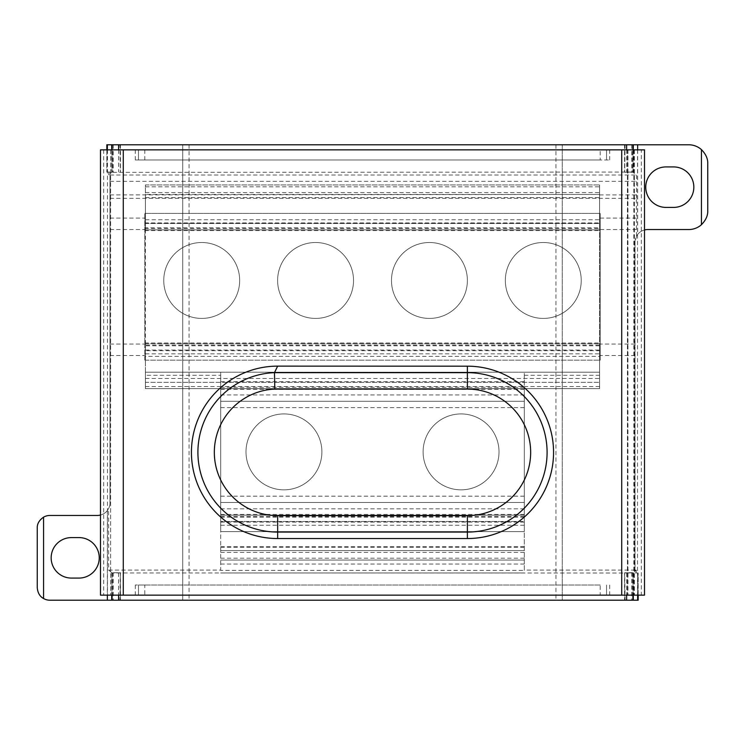 <?xml version="1.0" encoding="UTF-8"?>
<svg xmlns="http://www.w3.org/2000/svg" width="745" height="745" viewBox="0 0 745 745"><rect width="100%" height="100%" fill="white"/><g stroke="black" fill="none" stroke-linecap="round" stroke-linejoin="round"><path stroke-width="0.56" stroke-dasharray="3.73 2.79" d="M633.064 144.781L624.552 144.781L633.064 144.781M111.936 144.781L120.448 144.781L111.936 144.781M106.833 149.847L106.833 172.048L106.833 144.781L688.771 144.781A18.979 18.979 0 0 1 707.75 163.76L707.75 210.565A18.979 18.979 0 0 1 688.771 229.544L647.656 229.544A12.646 12.646 0 0 0 635.01 242.172L636.575 236.091L637.636 234.47A12.646 12.646 0 0 1 644.5 229.944M637.636 149.847L637.636 234.47M638.167 595.153L638.167 572.952L635.01 572.952L635.01 242.172L635.01 355.495L599.585 355.495L599.585 388.629L599.585 343.715L599.585 360.161L600.219 360.161L600.219 213.415L600.219 360.161L599.585 360.161L599.585 357.051L600.219 357.051M107.364 149.847L107.364 172.048L106.833 172.048L109.99 172.048L109.99 502.828A12.646 12.646 0 0 1 97.344 515.456L49.906 515.456A12.646 12.646 0 0 0 37.25 528.103L37.25 587.563A12.646 12.646 0 0 0 49.906 600.219L182.739 600.219L182.739 144.781L182.739 600.219L562.261 600.219L562.261 144.781L562.261 600.219L638.167 600.219L638.167 572.952L637.636 572.952L637.636 595.153M673.592 166.927A20.245 20.245 0 0 1 693.837 187.163A20.245 20.245 0 0 1 673.592 207.408L666.002 207.408A20.245 20.245 0 0 1 645.757 187.163A20.245 20.245 0 0 1 666.002 166.927L673.592 166.927M71.408 578.073A20.245 20.245 0 0 1 51.163 557.837A20.245 20.245 0 0 1 71.408 537.592L78.998 537.592A20.245 20.245 0 0 1 99.243 557.837A20.245 20.245 0 0 1 78.998 578.073L71.408 578.073M107.364 172.048L108.695 172.048L108.695 174.851L109.99 174.851L109.99 502.828A12.646 12.646 0 0 1 108.612 508.556L107.364 510.53A12.646 12.646 0 0 1 100.501 515.056M107.364 510.53L107.364 595.153M111.703 149.847L111.703 172.356L108.695 174.851M636.304 570.149L636.304 572.952L635.01 572.952L635.01 570.149L636.304 570.149L633.297 572.644L624.673 572.775L632.933 572.952L626.61 573.007L112.067 572.952L120.327 572.775L111.703 572.644L108.612 570.074L108.612 508.556M111.703 572.644L111.703 595.153M108.695 172.048L109.99 172.048L109.99 174.851M637.636 572.952L636.304 572.952M633.297 572.644L633.297 595.153M636.575 236.091L636.463 229.535L599.585 229.535L599.585 184.946L599.585 229.86L599.585 227.784L145.415 227.784L145.415 229.86L599.585 229.86L599.585 357.051M109.99 198.338L636.565 198.338L636.388 194.929L636.463 229.535M636.565 198.338L636.5 175.019L633.297 172.356L624.673 172.225L632.933 172.048L111.703 172.356M633.297 149.847L633.297 172.356M635.01 355.495L635.01 570.149M625.092 600.219L624.673 572.775L624.552 600.219L633.064 600.219L624.673 600.219M120.327 600.219L120.327 572.775L119.908 600.219L120.448 600.219L111.936 600.219L119.908 600.219M108.612 570.074L220.688 570.074L220.688 388.629L599.585 388.629L145.415 388.629L145.415 372.183L145.415 388.629L599.585 388.629L145.415 388.629L145.415 382.306L599.585 382.306L145.415 382.306L145.415 356.371L599.585 356.371M220.688 387.298L524.312 387.298L524.312 386.553L220.688 386.553L220.688 570.074M524.312 570.363L524.312 388.629L524.312 570.363L220.688 570.363M635.01 570.074L524.312 570.074M631.658 144.781L631.658 172.356M631.658 572.644L631.658 600.219M120.327 144.781L120.327 172.225L119.908 144.781M625.092 144.781L624.673 172.225L624.673 144.781M113.342 144.781L113.342 172.356M113.342 572.644L113.342 600.219M112.067 149.847L112.067 172.048M112.067 572.952L112.067 595.153M118.595 149.847L118.595 171.993M118.595 573.007L118.595 595.153M103.667 149.847L103.667 595.153L100.501 595.153L100.501 149.847L600.2 149.847L600.209 159.961L609.708 159.961L135.292 159.961L600.2 159.961M144.791 149.847L144.791 159.961M123.279 149.847L123.279 595.153L138.458 595.153L138.458 585.039L144.791 585.039L144.791 595.153L644.5 595.153L644.5 149.847L641.333 149.847L641.333 595.153M144.791 585.039L600.209 585.039L600.209 595.153M220.688 572.952L524.312 572.952L220.688 572.952M600.209 585.039L135.292 585.039L138.458 585.039L138.458 595.153L144.791 595.153M123.279 595.153L103.667 595.153M627.588 595.153L634.377 595.153L627.42 595.153L627.588 149.847L634.377 149.847L621.721 149.847L621.721 595.153M600.2 149.847L621.721 149.847M138.458 149.847L138.458 159.961L138.458 149.847M627.588 149.847L641.333 149.847M606.542 149.847L606.542 159.961L606.542 149.847M634.377 149.847L634.377 595.153L634.377 149.847M110.623 149.847L110.623 595.153L110.623 149.847M606.542 595.153L606.542 585.039L606.542 595.153M599.585 194.929L636.388 194.929M109.99 194.929L599.585 194.436L145.415 194.436L145.415 184.946L599.585 184.946L145.415 184.946L145.415 229.86L599.585 229.86L599.585 213.415L600.219 213.415L145.415 213.415L145.415 360.161L144.781 360.161L144.781 213.415L144.781 345.047L600.219 345.047M599.585 227.784L599.585 213.415L144.781 213.415L145.415 213.415L145.415 227.784M599.585 345.801L145.415 345.801L145.415 360.161L144.781 360.161L144.781 345.047M145.415 345.801L145.415 356.371M109.99 344.05L145.415 344.05L145.415 388.629L220.688 388.629L220.688 521.463L524.312 521.463L524.312 515.14L220.688 515.14L524.312 515.14L524.312 517.216L524.312 387.298M145.415 344.05L145.415 194.929M635.01 344.05L599.585 344.05L599.585 229.535M599.585 344.05L599.585 355.495M201.709 242.516A37.948 37.948 0 0 0 163.76 280.465A37.948 37.948 0 0 0 201.709 318.413A37.948 37.948 0 0 0 239.667 280.465A37.948 37.948 0 0 0 201.709 242.516A37.948 37.948 0 0 0 163.76 280.465A37.948 37.948 0 0 0 201.709 318.413A37.948 37.948 0 0 0 239.667 280.465A37.948 37.948 0 0 0 201.709 242.516M315.573 242.516A37.948 37.948 0 0 0 277.615 280.465A37.948 37.948 0 0 0 315.573 318.413A37.948 37.948 0 0 0 353.521 280.465A37.948 37.948 0 0 0 315.573 242.516A37.948 37.948 0 0 0 277.615 280.465A37.948 37.948 0 0 0 315.573 318.413A37.948 37.948 0 0 0 353.521 280.465A37.948 37.948 0 0 0 315.573 242.516M429.427 242.516A37.948 37.948 0 0 0 391.479 280.465A37.948 37.948 0 0 0 429.427 318.413A37.948 37.948 0 0 0 467.385 280.465A37.948 37.948 0 0 0 429.427 242.516A37.948 37.948 0 0 0 391.479 280.465A37.948 37.948 0 0 0 429.427 318.413A37.948 37.948 0 0 0 467.385 280.465A37.948 37.948 0 0 0 429.427 242.516M543.291 242.516A37.948 37.948 0 0 0 505.334 280.465A37.948 37.948 0 0 0 543.291 318.413A37.948 37.948 0 0 0 581.24 280.465A37.948 37.948 0 0 0 543.291 242.516A37.948 37.948 0 0 0 505.334 280.465A37.948 37.948 0 0 0 543.291 318.413A37.948 37.948 0 0 0 581.24 280.465A37.948 37.948 0 0 0 543.291 242.516M145.415 343.715L599.585 343.715L145.415 343.715M145.415 386.553L220.688 386.553L220.688 375.303L145.415 375.303M599.585 386.553L524.312 386.553L524.312 372.183L145.415 372.183L220.688 372.183L220.688 531.585L220.688 521.463L524.312 521.463L524.312 531.585L524.312 372.183L599.585 372.183L145.415 372.183L220.688 372.183L220.688 375.303M283.947 413.931A37.948 37.948 0 0 0 245.99 451.889A37.948 37.948 0 0 0 283.947 489.838A37.948 37.948 0 0 0 321.896 451.889A37.948 37.948 0 0 0 283.947 413.931A37.948 37.948 0 0 0 245.99 451.889A37.948 37.948 0 0 0 283.947 489.838A37.948 37.948 0 0 0 321.896 451.889A37.948 37.948 0 0 0 283.947 413.931M461.053 413.931A37.948 37.948 0 0 0 423.104 451.889A37.948 37.948 0 0 0 461.053 489.838A37.948 37.948 0 0 0 499.01 451.889A37.948 37.948 0 0 0 461.053 413.931A37.948 37.948 0 0 0 423.104 451.889A37.948 37.948 0 0 0 461.053 489.838A37.948 37.948 0 0 0 499.01 451.889A37.948 37.948 0 0 0 461.053 413.931M220.688 531.585L524.312 531.585L220.688 531.585M220.688 401.285L524.312 401.285L220.688 401.285M220.688 502.484L524.312 502.484L220.688 502.484M220.688 517.216L524.312 517.216M220.688 515.14L524.312 515.14L220.688 515.14M220.688 560.054L524.312 560.054L220.688 560.054M220.688 550.564L524.312 550.564L220.688 550.564M220.688 546.56L524.312 546.56M145.415 360.161L599.585 360.161L145.415 360.161M145.415 229.86L599.585 229.86L145.415 229.86M555.938 144.781L555.938 600.219M189.062 144.781L189.062 600.219M109.99 175.019L636.5 175.019M112.476 144.781L112.476 172.16M112.476 572.84L112.476 600.219M111.936 149.847L111.936 172.151L111.936 149.847M111.936 572.849L111.936 595.153L111.936 572.849M626.61 149.847L626.61 171.993M626.61 573.007L626.61 595.153M632.933 149.847L632.933 172.048M632.933 572.952L632.933 595.153M633.064 149.847L633.064 172.151L633.064 149.847M633.064 572.849L633.064 595.153L633.064 572.849M632.524 144.781L632.524 172.16M632.524 572.84L632.524 600.219M135.292 149.847L135.292 159.961M135.292 585.039L135.292 595.153M609.708 585.039L609.708 595.153M609.708 149.847L609.708 159.961M633.837 149.847L633.837 595.153M627.951 149.847L627.951 595.153M637.534 149.847L637.534 595.153M107.466 149.847L107.466 595.153M109.99 181.342L636.565 181.342M145.415 192.583L599.585 192.583M145.415 186.799L599.585 186.799M145.415 197.602L599.585 197.602M145.415 223.537L599.585 223.537L145.415 223.537M599.585 216.534L600.219 216.534M144.781 228.529L600.219 228.529M145.415 216.534L144.781 216.534M144.781 222.904L600.219 222.904M600.219 350.681L144.781 350.681M144.781 230.568L600.219 230.568M144.781 343.017L600.219 343.017M145.415 357.051L144.781 357.051M145.415 378.507L599.585 378.507M524.312 375.303L599.585 375.303M220.688 381.673L524.312 381.673M220.688 522.096L524.312 522.096M220.688 525.262L524.312 525.262M220.688 407.608L524.312 407.608M220.688 496.161L524.312 496.161M220.688 394.952L524.312 394.952M220.688 389.337L524.312 389.337M220.688 508.816L524.312 508.816M220.688 514.432L524.312 514.432M220.688 516.471L524.312 516.471M220.688 547.398L524.312 547.398M220.688 558.201L524.312 558.201M220.688 552.418L524.312 552.418M220.688 564.039L524.312 564.039M636.388 218.08L599.585 218.08M109.99 355.495L145.415 355.495M109.99 229.535L145.415 229.535M109.99 218.08L145.415 218.08M145.415 353.838L599.585 353.838M145.415 350.048L599.585 350.048M145.415 219.738L599.585 219.738M120.448 144.781L120.448 172.216M120.448 572.784L120.448 600.219M624.552 144.781L624.552 172.216M624.552 572.784L624.552 600.219M627.42 149.847L627.42 595.153M524.312 372.183L599.585 372.183"/><path stroke-width="1.12" d="M701.427 149.615L701.427 224.711C705.878 220.175 707.992 215.454 707.75 210.565L707.75 163.76C707.974 158.843 705.869 154.122 701.427 149.615A18.979 18.979 0 0 0 688.771 144.781L106.833 144.781L106.833 149.847M701.427 224.711A18.979 18.979 0 0 1 688.771 229.544L647.656 229.544A12.646 12.646 0 0 0 644.5 229.944M637.636 144.781L637.636 149.847M673.592 166.927A20.245 20.245 0 0 1 693.837 187.163A20.245 20.245 0 0 1 673.592 207.408L666.002 207.408A20.245 20.245 0 0 1 645.757 187.163A20.245 20.245 0 0 1 666.002 166.927L673.592 166.927M637.636 595.153L637.636 600.219L638.167 600.219L638.167 595.153M71.408 578.073A20.245 20.245 0 0 1 51.163 557.837A20.245 20.245 0 0 1 71.408 537.592L78.998 537.592A20.245 20.245 0 0 1 99.243 557.837A20.245 20.245 0 0 1 78.998 578.073L71.408 578.073M107.364 595.153L107.364 600.219L49.906 600.219A12.646 12.646 0 0 1 43.573 598.524C39.802 596.494 37.697 592.843 37.25 587.563L37.25 528.103C37.073 523.884 39.178 520.234 43.573 517.151A12.646 12.646 0 0 1 49.906 515.456L97.344 515.456A12.646 12.646 0 0 0 100.501 515.056M107.364 144.781L107.364 149.847M111.703 144.781L111.703 149.847M111.703 595.153L111.703 600.219L107.364 600.219M637.636 600.219L111.703 600.219M633.297 595.153L633.297 600.219M633.297 144.781L633.297 149.847M111.936 600.219L111.936 595.153L111.936 600.219M112.067 144.781L112.067 149.847M112.067 595.153L112.067 600.219M118.595 144.781L118.595 149.847M118.595 595.153L118.595 600.219M633.064 600.219L633.064 595.153L633.064 600.219M123.279 595.153L100.501 595.153L100.501 149.847L123.279 149.847L123.279 595.153L644.5 595.153L644.5 149.847L123.279 149.847M277.652 538.542L467.385 538.542A86.187 86.187 0 0 0 553.563 452.355A86.187 86.187 0 0 0 467.385 366.177L277.652 366.13A86.215 86.215 0 0 0 191.437 452.327A86.215 86.215 0 0 0 277.652 538.542L277.652 532.07L467.385 532.07L467.385 538.542M277.652 515.642L467.385 515.642A63.288 63.288 0 0 0 530.663 452.355A63.288 63.288 0 0 0 467.385 389.076L467.385 372.649L274.477 372.649L274.821 389.076A63.316 63.316 0 0 0 214.346 453.742A63.316 63.316 0 0 0 277.652 515.642L277.652 532.07A79.743 79.743 0 0 1 197.928 453.919A79.743 79.743 0 0 1 274.477 372.649L277.652 366.13M43.573 517.151L43.573 598.524M111.936 144.781L111.936 149.847L111.936 144.781M626.61 144.781L626.61 149.847M626.61 595.153L626.61 600.219M632.933 144.781L632.933 149.847M632.933 595.153L632.933 600.219M633.064 144.781L633.064 149.847L633.064 144.781M621.721 149.847L621.721 595.153M467.385 515.642L467.385 532.07A79.706 79.706 0 0 0 547.091 452.355A79.706 79.706 0 0 0 467.385 372.649L467.385 366.177M467.385 389.076L274.821 389.076"/></g></svg>
